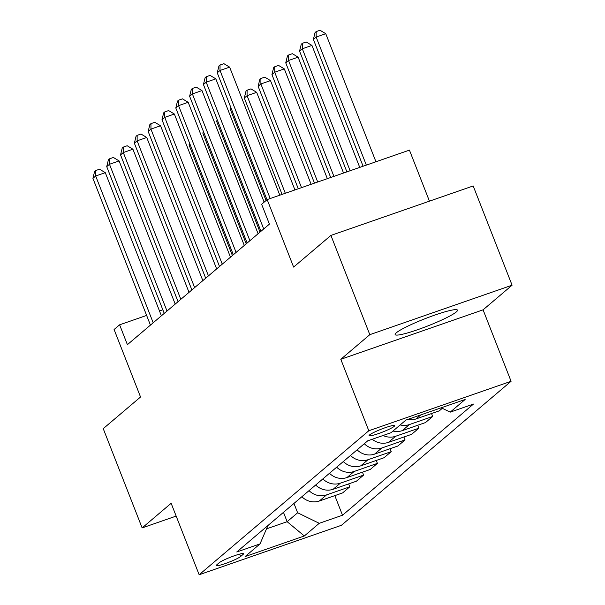<?xml version="1.0" encoding="UTF-8"?>
<svg xmlns="http://www.w3.org/2000/svg" width="605" height="605" viewBox="0 0 605 605"><rect width="100%" height="100%" fill="white"/><g stroke="black" fill="none" stroke-linecap="round" stroke-linejoin="round"><path stroke-width="0.91" d="M396.313 332.795A33.487 3.872 158.6 0 0 395.133 334.588A33.487 3.872 158.6 0 0 422.653 327.902A33.487 3.872 158.6 0 0 456.299 311.938A33.487 3.872 158.6 0 0 457.486 310.153A33.487 3.872 158.6 0 0 429.958 316.831A33.487 3.872 158.6 0 0 396.313 332.795M369.579 434.919A13.733 1.588 158.6 0 0 369.095 435.653A13.733 1.588 158.6 0 0 380.386 432.908A13.733 1.588 158.6 0 0 394.188 426.359A13.733 1.588 158.6 0 0 394.672 425.625A13.733 1.588 158.6 0 0 383.381 428.37A13.733 1.588 158.6 0 0 369.579 434.919M429.444 201.162L409.441 150.123L267.168 199.582L261.64 204.271L269.422 224.122L127.398 344.668L119.616 324.817L114.088 329.506L140.541 397.001L103.236 428.658L142.137 527.915L176.161 516.088M512.087 285.205L473.193 185.954L330.92 235.413L369.814 334.671L340.804 359.294L368.808 430.752L511.081 381.294L483.077 309.836L512.087 285.205L369.814 334.671M368.808 430.752L199.151 574.75L341.432 525.291L511.081 381.294M240.616 556.517L243.051 554.452A13.31 1.535 158.6 0 0 243.52 553.741A13.31 1.535 158.6 0 0 232.577 556.396A13.31 1.535 158.6 0 0 219.207 562.741L216.779 564.805A13.31 1.535 158.6 0 0 216.31 565.516A13.31 1.535 158.6 0 0 227.246 562.854A13.31 1.535 158.6 0 0 240.616 556.517L239.671 554.104M266.51 528.861L287.141 521.692L297.637 512.775L319.243 523.31L342.506 515.226L473.473 404.064L450.211 412.149L441.257 407.785M319.243 523.31L304.323 535.977L245.101 556.562L260.021 543.895L267.962 525.503M450.211 412.149L465.132 399.481L405.917 420.067L390.996 432.734L367.734 440.818L236.759 551.987L260.021 543.895M267.168 199.582L293.614 267.077L330.92 235.413M199.151 574.75L171.147 503.292L142.137 527.915M162.836 309.798L159.486 310.962M146.629 315.424L119.616 324.817M283.473 512.337L287.141 521.692L304.323 535.977M293.97 503.428L297.637 512.775M342.506 515.226L334.822 495.624M301.857 496.735A17.174 16.161 49.7 0 0 319.342 501.008L342.604 492.924L349.788 486.821L348.639 483.902M442.308 408.292L439.313 410.84L416.043 418.925A17.174 16.161 49.7 0 1 407.596 419.484M400.177 424.937A17.174 16.161 49.7 0 0 409.419 424.551L432.681 416.467L431.531 413.54M432.681 416.467L425.496 422.562L402.234 430.654A17.174 16.161 49.7 0 1 392.993 431.04M383.063 435.487A17.174 16.161 49.7 0 0 395.602 436.281L418.864 428.196L417.715 425.27M418.864 428.196L411.68 434.292L388.418 442.376A17.174 16.161 49.7 0 1 372.219 439.26M364.301 443.73A17.174 16.161 49.7 0 0 381.785 448.01L405.048 439.918L403.906 436.992M405.048 439.918L397.863 446.014L374.601 454.105A17.174 16.161 49.7 0 1 357.116 449.833M350.484 455.459A17.174 16.161 49.7 0 0 367.969 459.732L391.231 451.648L390.089 448.721M391.231 451.648L384.046 457.743L360.784 465.827A17.174 16.161 49.7 0 1 343.3 461.555M336.667 467.181A17.174 16.161 49.7 0 0 354.152 471.461L377.414 463.37L376.272 460.443M377.414 463.37L370.23 469.472L346.967 477.557A17.174 16.161 49.7 0 1 329.483 473.284M322.851 478.91A17.174 16.161 49.7 0 0 340.335 483.183L363.605 475.099L362.455 472.172M363.605 475.099L356.421 481.194L333.151 489.279A17.174 16.161 49.7 0 1 315.666 485.006M309.042 490.64A17.174 16.161 49.7 0 0 326.518 494.913L349.788 486.821M340.804 359.294L483.077 309.836M161.391 315.818L105.285 172.659L95.673 176.002L153.194 322.775M92.913 178.346L94.599 171.48L95.703 170.542L95.673 176.002L92.913 178.346L150.433 325.119M95.703 170.542L99.553 169.203L105.285 172.659M189.97 144.141L189.04 144.928L232.396 255.552M189.04 144.928L189.516 142.992M175.208 304.088L119.102 160.93L109.49 164.273L167.01 311.046M106.722 166.617L108.416 159.75L109.52 158.812L109.49 164.273L106.722 166.617L164.242 313.39M109.52 158.812L113.369 157.474L119.102 160.93M189.017 292.366L132.918 149.208L123.307 152.551L180.827 299.324M120.539 154.895L122.233 148.028L123.337 147.091L123.307 152.551L120.539 154.895L178.059 301.668M123.337 147.091L127.179 145.752L132.918 149.208M202.834 280.637L146.735 137.479L137.123 140.821L194.636 287.594M134.355 143.166L136.049 136.299L137.154 135.361L137.123 140.821L134.355 143.166L191.876 289.939M137.154 135.361L140.995 134.023L146.735 137.479M203.787 132.412L202.857 133.198L246.212 243.823M202.857 133.198L203.333 131.262M217.603 120.69L216.673 121.476L260.029 232.101M216.673 121.476L217.15 119.533M231.42 108.961L230.49 109.747L266.064 200.52M230.49 109.747L230.966 107.811M216.65 268.915L160.552 125.757L150.932 129.092L208.453 275.872M148.172 131.444L149.858 124.577L150.97 123.632L150.932 129.092L148.172 131.444L205.692 278.217M150.97 123.632L154.812 122.301L160.552 125.757M294.93 189.932L256.679 92.338L247.067 95.681L244.307 98.025L282.074 194.402M285.318 193.275L247.067 95.681L247.097 90.221L250.946 88.882L256.679 92.338M244.307 98.025L245.993 91.158L247.097 90.221M230.467 257.185L174.361 114.027L164.749 117.37L222.269 264.143M161.989 119.714L163.675 112.848L164.779 111.91L164.749 117.37L161.989 119.714L219.509 266.487M164.779 111.91L168.629 110.571L174.361 114.027M311.129 184.298L270.495 80.609L260.884 83.951L258.123 86.296L298.28 188.768M301.517 187.641L260.884 83.951L260.914 78.491L264.763 77.153L270.495 80.609M258.123 86.296L259.81 79.429L260.914 78.491M244.284 245.464L188.178 102.298L178.566 105.641L236.086 252.414M175.805 107.985L177.492 101.118L178.596 100.18L178.566 105.641L175.805 107.985L233.326 254.766M178.596 100.18L182.445 98.849L188.178 102.298M327.335 178.664L284.312 68.887L274.7 72.222L271.932 74.574L314.479 183.133M317.723 182.007L274.7 72.222L274.73 66.762L278.572 65.431L284.312 68.887M271.932 74.574L273.626 67.7L274.73 66.762M258.101 233.734L201.994 90.576L192.382 93.919L249.903 240.692M189.622 96.263L191.309 89.396L192.413 88.459L192.382 93.919L189.622 96.263L247.135 243.036M192.413 88.459L196.262 87.12L201.994 90.576M343.542 173.038L298.129 57.157L288.517 60.5L285.749 62.844L330.685 177.499M333.922 176.38L288.517 60.5L288.547 55.04L292.389 53.701L298.129 57.157M285.749 62.844L287.443 55.978L288.547 55.04M264.135 202.161L215.811 78.847L206.199 82.189L263.72 228.962M203.431 84.534L205.125 77.667L206.229 76.729L206.199 82.189L203.431 84.534L260.952 231.307M206.229 76.729L210.071 75.391L215.811 78.847M359.741 167.404L311.946 45.428L302.326 48.771L299.566 51.115L346.892 171.873M350.129 170.746L302.326 48.771L302.364 43.31L306.206 41.979L311.946 45.428M299.566 51.115L301.26 44.248L302.364 43.31M279.812 195.188L229.628 67.125L220.016 70.467L270.201 198.531M217.248 72.812L218.942 65.945L220.046 65.007L220.016 70.467L217.248 72.812L266.987 199.733M220.046 65.007L223.888 63.669L229.628 67.125M375.947 161.769L325.755 33.706L316.143 37.049L313.382 39.393L363.091 166.239M366.335 165.112L316.143 37.049L316.181 31.589L320.022 30.25L325.755 33.706M313.382 39.393L315.069 32.526L316.181 31.589M326.518 494.913L319.342 501.008M340.335 483.183L333.151 489.279M354.152 471.461L346.967 477.557M367.969 459.732L360.784 465.827M381.785 448.01L374.601 454.105M395.602 436.281L388.418 442.376M409.419 424.551L402.234 430.654M420.793 414.901L416.043 418.925M242.688 553.537L243.051 554.452"/></g></svg>
